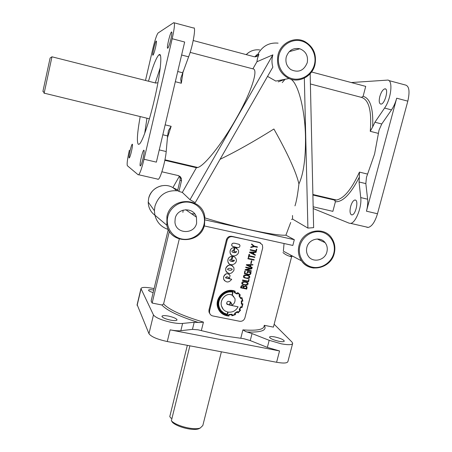 <?xml version="1.0" encoding="UTF-8"?>
<svg xmlns="http://www.w3.org/2000/svg" width="452" height="452" viewBox="0 0 452 452"><rect width="100%" height="100%" fill="white"/><g stroke="black" fill="none" stroke-linecap="round" stroke-linejoin="round"><path stroke-width="0.68" d="M242.142 284.178L241.837 283.703C241.509 280.308 245.374 282.042 247.21 282.342L247.719 282.607M247.244 282.376L248.035 283.082C248.419 286.466 244.538 284.771 242.673 284.455L241.876 283.737C241.543 280.342 245.408 282.076 247.244 282.376L247.21 282.342M242.498 283.833L242.843 283.992C245.199 285.116 246.775 284.867 247.572 283.246L247.397 282.963M247.046 282.805C244.679 281.669 243.103 281.912 242.328 283.545L242.877 284.025C245.233 285.15 246.809 284.901 247.606 283.28L247.046 282.805M243.843 277.539L243.526 277.059C243.17 273.646 247.058 275.375 248.894 275.686L249.38 275.929M248.928 275.72L249.713 276.415C250.125 279.811 246.216 278.133 244.357 277.799L243.56 277.093C243.204 273.68 247.091 275.409 248.928 275.72L248.894 275.686M244.187 277.183L244.521 277.336C246.899 278.472 248.476 278.217 249.244 276.567L249.075 276.308M248.73 276.155C246.34 275.002 244.769 275.251 244.018 276.906L244.555 277.37C246.939 278.5 248.51 278.246 249.284 276.601L248.73 276.155M232.791 266.03C229.639 264.171 227.271 264.957 225.695 268.392L225.729 270.686L226.802 272.426M225.723 268.42L225.763 270.72C228.633 274.596 231.373 274.409 233.989 270.155L233.916 267.737C231.006 263.985 228.277 264.211 225.723 268.42L225.695 268.392M232.017 269.036L232.204 269.33C231.379 270.46 229.983 270.578 228.011 269.674L227.678 269.511M231.69 268.878L232.238 269.364C231.413 270.494 230.017 270.607 228.045 269.708L227.497 269.217C228.339 268.087 229.74 267.974 231.69 268.878M232.238 246.193L231.706 245.464C231.514 241.402 236.334 243.905 238.707 244.182L239.379 244.481M232.944 246.526L231.74 245.487C231.548 241.43 236.368 243.933 238.741 244.204L239.922 245.199C240.215 249.272 235.306 246.82 232.944 246.526M232.125 256.211C228.865 256.821 227.48 258.747 227.972 261.99C229.548 267.324 238.142 263.991 236.097 258.877L234.876 257.132L232.899 256.273L231.819 260.589L232.916 260.827L233.656 260.07L234.43 260.567C233.266 261.838 231.695 261.793 229.718 260.442C229.769 259.471 230.294 259.165 231.294 259.533L232.091 256.182C228.831 256.792 227.446 258.719 227.944 261.962L229.096 263.731M234.328 247.385C231.028 248.007 229.65 249.962 230.198 253.244C231.859 258.561 240.413 255.097 238.272 249.99L235.108 247.447L234.023 251.775L236.633 251.741C235.492 253.024 233.921 252.99 231.921 251.634C231.961 250.657 232.486 250.346 233.498 250.713L234.294 247.357C230.995 247.978 229.622 249.933 230.164 253.216L231.396 255.013M286.229 57.054C288.642 50.325 293.173 47.567 299.823 48.771C305.863 51.262 308.337 55.895 307.247 62.681C303.891 70.738 298.427 73.049 290.851 69.602C286.749 66.512 285.206 62.331 286.229 57.054M306.857 247.43C308.671 239.102 320.321 236.057 325.084 242.628C327.124 245.334 327.734 248.408 326.909 251.854C324.96 260.86 311.857 263.296 307.823 255.352C306.49 252.9 306.168 250.261 306.857 247.43M183.145 210.101L182.896 212.383M175.207 218.389C177.24 207.722 193.761 206.83 196.445 217.175L196.631 223.113C194.354 234.927 175.523 234.051 174.947 222.028L175.207 218.389M168.359 229.503C161.296 227.181 156.804 222.401 154.889 215.163L154.398 210.711L154.94 206.163C158.771 194.874 166.551 189.772 178.286 190.857L177.602 190.524L180.133 179.958L180.099 177.805L178.777 175.721M177.738 189.947L172.879 187.631L179.337 176.303M221.384 351.803L202.824 425.518L200.264 427.999C194.258 430.434 177.122 426.287 171.647 421.078L172.5 422.4L171.647 421.078M198.801 428.762L200.264 427.999L198.801 428.762C193.258 431.005 177.546 427.202 172.5 422.4M44.11 93.349L51.969 56.799L50.115 58.02L42.974 91.072L44.155 92.886M42.934 91.507L42.974 91.072M148.493 81.213C152.765 66.416 156.222 57.636 158.855 54.884L159.223 54.652C162.59 52.421 160.449 73.936 154.392 99.621C149.149 122.272 142.318 142.081 139.34 144.092L138.38 144.352C136.611 142.397 137.222 133.131 140.199 116.565M144.719 133.323L146.951 118.209M155.273 82.931L160.262 67.71M243.752 338.689L221.988 335.604L198.032 329.813L192.445 329.367L180.834 330.694C178.156 330.971 174.585 330.689 170.127 329.853L279.545 350.944L267.358 347.402L250.25 340.576L243.752 338.689M274.149 324.248L291.969 342.051L292.693 343.305C292.314 344.938 288.545 345.119 281.398 343.842L269.189 340.316L252.041 333.582L245.577 331.519L242.916 329.875L240.78 338.265M170.613 320.146C165.5 318.993 162.607 317.739 161.935 316.383C162.223 315.468 164.381 315.366 168.398 316.078C173.478 317.214 176.359 318.468 177.048 319.835C176.783 320.745 174.642 320.852 170.613 320.146M153.143 292.602C150.262 291.715 148.719 290.924 148.516 290.24C148.725 289.574 150.471 289.517 153.748 290.071M278.98 341.3C273.511 340.028 270.358 338.661 269.522 337.192C269.725 336.424 271.499 336.344 274.85 336.949C280.28 338.203 283.421 339.571 284.285 341.051C284.099 341.819 282.33 341.898 278.98 341.3M380.872 104.113C379.126 103.644 378.77 101.118 379.804 96.542C381.149 92.084 382.816 89.519 384.805 88.846L384.929 88.835C388.991 88.264 385.002 103.966 381.059 104.101L380.872 104.113M351.458 214.836C349.899 213.762 349.633 210.977 350.65 206.479C351.763 202.694 353.159 200.53 354.831 199.999L355.385 200.038C358.786 200.682 355.639 214.74 352.063 214.892L351.458 214.836M156.245 41.03L156.217 41.053C155.087 41.708 151.799 56.042 152.968 55.189L153.013 55.161C153.657 54.33 154.488 51.827 155.499 47.641C156.448 43.335 156.697 41.132 156.245 41.03M132.363 144.194L132.233 144.222C131.204 144.787 128.328 157.72 129.176 157.94L129.323 157.917C129.865 157.256 130.577 155.115 131.447 151.493C132.38 147.256 132.685 144.826 132.363 144.194M143.945 150.2L143.747 150.25C142.414 151.03 139.188 165.585 140.278 165.924L140.493 165.884C141.177 165.093 142.013 162.675 142.996 158.618C144.069 153.765 144.386 150.962 143.945 150.2M171.545 31.951L171.5 31.985C170.003 32.906 166.229 49.268 167.748 48.211L167.822 48.166C168.652 47.149 169.653 44.251 170.828 39.46C171.918 34.516 172.155 32.013 171.545 31.951M201.338 330.61L203.44 322.123L199.829 322.553L194.202 322.259L182.608 323.434C179.941 323.677 176.37 323.378 171.907 322.53C161.844 320.31 155.697 317.784 153.465 314.954L140.962 288.574C141.561 287.06 145.697 287.02 153.375 288.444L154.104 288.596M292.58 343.729L287.947 361.419C287.523 363.216 283.737 363.504 276.596 362.278L167.28 341.537C157.239 339.345 151.132 336.723 148.962 333.678L137.137 304.676M164.85 160.319L196.411 167.72L182.309 192.411L190.004 199.705L195.236 202.665L272.85 67.116C271.759 63.404 271.675 59.653 272.59 55.856L272.867 54.856L256.928 61.766L257.482 58.376L258.923 54.33C257.815 56.314 256.188 57.099 254.041 56.692L193.213 40.522M267.539 76.382L275.788 81.066L288.992 78.524C279.822 73.631 276.161 65.772 278.008 54.946C280.664 42.923 294.647 36.019 304.902 41.601C313.462 46.782 316.796 54.506 314.908 64.783M204.236 225.927L292.834 245.447L294.314 239.696L205.112 219.904M284.054 243.515L283.359 251.182L301.591 260.911C298.523 256.335 297.659 251.239 298.992 245.617C302.298 230.187 324.406 225.514 331.971 238.515C334.802 243.057 335.559 248.024 334.237 253.419C330.937 268.386 309.648 273.387 301.591 260.911C304.682 265.121 308.823 267.505 314.027 268.064M264.262 325.31L273.409 327.124L291.608 256.73C288.336 256.126 285.455 254.73 282.975 252.538M293.037 256.346L290.365 256.069M220.067 159.296C236.051 151.573 254.001 141.476 273.906 129.006C287.918 153.968 296.252 172.28 298.919 183.941C297.749 194.23 296.433 201.535 294.975 205.869M290.981 79.253C298.213 83.643 304.981 109.429 305.495 136.866C305.744 158.279 303.552 173.969 298.919 183.941M367.629 199.213L365.843 183.614L366.476 177.269L374.578 154.059L379.042 130.103L381.742 123.984L391.511 109.892C393.703 106.666 395.432 102.773 396.686 98.203L366.448 211.186C367.6 206.75 367.99 202.762 367.629 199.213L360.73 197.58L359.052 181.981L359.374 177.031C350.797 193.953 342.808 202.191 335.401 201.739L334.469 200.078L312.897 195.021M204.982 217.915C218.101 222.039 232.656 225.898 248.656 229.486C267.872 233.661 280.285 235.565 285.901 235.187L294.314 239.696M198.422 322.502C178.851 316.253 166.681 310.417 161.906 304.993L163.601 303.908L179.274 239.023M260.68 243.04L259.098 242.306L232.537 236.695C229.87 236.39 228.074 237.532 227.153 240.131L209.581 310.818L209.553 312.812C210.01 314.49 211.09 315.536 212.79 315.948L239.633 321.27C242.249 321.519 244.012 320.383 244.916 317.863L262.697 247.877L262.392 244.843L259.561 242.617L232.136 236.396C229.339 235.938 227.452 237.006 226.463 239.588L208.971 310.01L208.977 312.038L210.039 314.021M196.411 167.72L197.767 167.494C204.293 165.844 221.491 144.51 235.707 119.497C251.284 92.496 258.877 68.964 252.877 68.857L190.151 52.375M191.399 213.655L194.84 214.016M155.816 83.066L157.217 82.739L155.94 83.1L51.969 56.799M187.343 345.345L169.777 416.586L170.856 418.106L171.98 418.298M359.374 177.031L359.442 172.11C351.639 189.156 343.989 198.462 336.486 200.027L334.469 200.078M310.388 83.965L361.442 97.378L363.109 96.321C370.256 98.242 373.442 108.452 372.663 126.95L370.261 131.323L378.426 133.402M254.877 56.822L256.747 54.839L257.702 54.551C262.228 46.166 269.025 42.364 278.093 43.138M290.523 50.505L291.003 51.161M258.923 54.33L257.702 54.551L255.177 56.828M181.614 55.003L188.614 56.833L180.913 77.902L180.738 79.456L181.331 83.241L183.15 71.111M162.822 134.769L167.596 135.916L168.472 130.588L171.144 126.317L165.155 124.859M243.927 286.342L245.696 285.867L246.634 286.37M240.617 287.834C241.21 285.274 242.328 284.788 243.956 286.382L245.73 285.896L247.097 286.997L246.741 289.105L240.583 287.8C240.989 285.619 241.944 284.941 243.453 285.766M245.611 286.348C244.442 286.297 243.809 286.85 243.724 288.003L246.413 288.562L246.634 287.122L245.611 286.348M242.679 285.896L241.17 287.478L243.312 287.918L243.549 286.574L242.679 285.896M243.312 287.918L243.317 286.246M243.73 287.98L246.374 288.529L246.351 286.721M252.877 68.857L256.928 61.766M278.166 81.863L284.98 79.298M311.569 71.987L365.719 86.383L363.109 96.321M372.663 126.95L374.917 122.226L384.567 108.079C391.466 98.553 393.274 78.964 387.245 80.123L351.283 82.546M335.401 201.739L332.875 211.355L313.163 206.79M182.309 192.411L178.919 191.445L181.478 180.777L181.444 178.596L180.297 176.659L178.325 175.591L161.878 171.783M178.286 190.857L178.919 191.445M248.238 281.167L248.679 279.438L249.12 279.528L248.606 281.743L242.475 280.466L242.554 279.98L248.272 281.2L248.679 279.438M247.035 272.799L247.374 271.46L250.99 272.245C251.171 276.539 246.543 274.336 244.379 273.5L244.798 271.019L245.278 271.143L244.837 273.268C246.555 273.59 250.38 275.867 250.436 272.607L247.736 272.036L247.515 272.923L247.035 272.799M244.532 273.737L244.798 271.019M244.911 273.387C246.809 273.488 250.301 275.839 250.391 272.596M251.368 270.833L251.255 271.285L245.12 269.985L245.216 269.624L250.481 268.584L245.73 267.573L245.809 267.092L251.939 268.392L251.883 268.787L246.622 269.827L251.368 270.833L246.679 269.816M245.12 269.985L245.182 269.595L250.391 268.561M246.329 265.019L246.413 264.68L252.934 264.573L252.826 265.002L250.871 265.058L250.493 266.573L252.182 267.392L252.097 267.872L246.329 265.019M255.911 250.86L256.352 249.114L256.798 249.21L256.278 251.442L250.137 250.109L250.21 249.623L255.951 250.888L256.352 249.114M257.437 246.86L257.324 247.317L254.182 246.634L250.787 247.526L250.871 247.012L253.668 246.25L251.521 244.43L251.645 243.944L254.335 246.187L257.437 246.86L254.306 246.159M236.995 248.244L235.074 247.419L234.023 251.775M236.385 251.402L236.599 251.719C235.678 252.9 234.187 252.973 232.125 251.939M235.198 291.286C226.034 287.189 214.79 297.365 217.587 306.942C219 311.75 222.141 314.705 227.011 315.818L228.972 316.038L229.096 314.92L231.74 314.716L231.932 315.812L235.526 314.598L235.068 313.569L237.34 312.072L238.074 312.908L240.633 310.112L239.724 309.45L240.893 307.258L241.973 307.631L242.916 303.806L241.78 303.75L241.752 301.281L242.882 301.105L241.916 297.586L240.848 298.054L239.492 295.817L240.385 295.088L237.752 292.597L237.074 293.563L234.729 292.354L235.17 291.252C226 287.156 214.762 297.326 217.559 306.908L219.96 311.648M239.47 294.032L237.718 292.563L237.04 293.529L234.741 292.337M241.916 297.586L240.831 298.015M242.916 303.806L241.786 303.71M237.34 312.072L237.882 312.694M231.718 314.722L231.932 315.812M234.887 257.143L232.87 256.244L231.819 260.589M234.198 260.228L234.396 260.538C233.452 261.708 231.955 261.77 229.904 260.742M229.418 274.522C226.864 272.889 224.915 273.663 223.587 276.839L223.604 279.087L224.616 280.811M231.701 279.296L225.525 277.618C226.565 276.228 227.842 276.477 229.356 278.364L230.096 275.579C227.774 272.731 225.616 273.161 223.616 276.873L223.638 279.121C226.085 282.862 228.768 282.924 231.701 279.296L225.701 277.918M228.836 277.743L229.356 278.364M249.504 252.442L249.589 252.097L256.114 252.007L256.007 252.436L254.052 252.487L253.668 254.007L255.397 254.866L255.278 255.318L249.504 252.442M254.877 256.985L254.758 257.431L249.063 256.205L248.707 257.606L248.267 257.51L249.046 254.256L249.521 254.374L249.176 255.759L254.877 256.985L249.182 255.736M247.905 258.776L248.018 258.318L254.177 259.663L254.064 260.115L247.905 258.776M250.724 263.544L251.436 260.719L251.849 260.804L251.171 263.663L250.724 263.544M189.88 345.825L171.359 420.818M282.24 82.58L285.059 79.298M290.709 222.452L285.901 235.187M310.162 73.721L313.631 227.655L307.897 228.085L292.597 219.124L291.495 219.406M292.597 219.124L292.5 215.491M161.906 304.993L152.154 303.055L151.126 300.998L168.268 229.475M188.614 56.833C192.897 46.036 196.326 25.837 193.552 28.018L174.24 22.826M388.833 80.552L405.043 84.914C409.133 85.677 410.054 91.089 407.817 101.152L377.482 213.762C375.036 221.83 371.973 226.384 368.284 227.418L366.843 227.254M129.362 150.205C127.419 158.974 126.758 164.149 127.374 165.726L138.199 174.822L138.679 174.754C140.131 173.099 141.917 167.929 144.03 159.257L172.195 38.731C174.551 28.035 175.054 22.685 173.709 22.679L158.064 33.002C156.658 34.861 154.883 40.234 152.742 49.115L145.493 80.456M144.03 159.257L156.375 162.138L184.67 42.03L172.195 38.731M167.596 135.916L166.2 151.544C165.477 160.946 160.522 178.337 158.353 179.269L138.679 174.754M157.788 179.314L158.353 179.269M360.73 197.58C362.012 206.993 355.588 223.141 350.599 223.361L349.232 223.215L313.202 208.553M152.154 303.055L169.364 231.3M307.897 228.085L304.337 78.111M272.867 54.856L190.004 199.705M185.67 165.2L185.941 164.72M240.633 310.112L239.718 309.462M232.108 314.259L228.757 314.541L228.622 315.654L227.102 315.445C222.384 314.372 219.339 311.513 217.966 306.863C215.57 297.704 225.282 287.958 234.695 291.5L234.226 292.568L237.164 294.054L237.803 293.145L239.842 295.037L238.967 295.789L240.622 298.529L241.69 298.105L242.441 300.778L241.334 300.981L241.362 304.117L242.481 304.168L241.73 307.145L240.724 306.818L239.198 309.558L240.091 310.191L238.119 312.355L237.407 311.558L234.582 313.411L235.017 314.4L232.266 315.349L232.074 314.219L228.729 314.502L228.588 315.615L227.073 315.406C224.237 314.841 221.972 313.507 220.265 311.411M234.656 291.483L234.226 292.568M239.842 295.037L238.967 295.789M239.249 294.382L239.809 295.003M239.068 295.885L240.537 298.326M242.441 300.778L241.3 300.942L241.362 304.117M241.673 298.111L242.408 300.744M241.73 307.145L240.69 306.784L239.198 309.558M242.441 304.168L241.696 307.106M238.119 312.355L237.373 311.518L234.548 313.372L234.983 314.366L232.26 315.31M240.052 310.162L238.085 312.315M227.757 311.999L227.186 314.276L223.791 312.953L221.147 310.654M232.74 292.167L232 295.122C226.362 291.981 219.469 299.958 221.469 305.925L223.209 309.287M230.311 301.84L229.509 305.038L226.932 304.236M232.029 295.156C226.395 292.015 219.497 299.998 221.497 305.959C222.457 309.213 224.559 311.23 227.797 312.004L227.215 314.315C223.017 313.27 220.305 310.699 219.067 306.586C216.864 298.896 224.802 290.24 232.78 292.178L232 295.122M229.537 305.077L226.616 303.625C226.904 301.371 228.147 300.783 230.345 301.868L229.509 305.038M232.345 295.331L233.04 291.822C224.802 289.642 216.406 298.642 218.689 306.693C220 311.106 222.926 313.795 227.463 314.75L228.136 312.072C232.548 312.575 235.859 310.818 238.08 306.801L229.876 305.145L230.644 302.1L231.763 303.902L231.995 305.213C234.441 303.8 235.419 301.557 234.921 298.473L232.345 295.331M233.221 291.856L233.006 291.789C224.768 289.608 216.372 298.608 218.655 306.654L220.842 310.936M238.08 306.801L229.887 305.117M231.995 305.213L230.921 302.377M233.667 296.365L232.582 295.455M250.787 247.526L250.911 247.035L253.668 246.25M253.702 246.272L251.521 244.43M251.561 244.459L251.685 243.967M256.391 249.142L256.838 249.238M250.137 250.109L250.21 249.623M250.25 249.651L255.951 250.888M253.261 253.77L253.578 252.498L250.73 252.555L253.261 253.77L253.538 252.498M250.747 252.549L253.222 253.742M249.538 252.47L249.589 252.097M249.623 252.126L256.114 252.007M253.668 254.007L255.397 254.866M248.267 257.51L249.046 254.256M249.08 254.278L249.521 254.374M247.939 258.804L248.018 258.318M248.058 258.346L254.177 259.663M250.758 263.578L251.436 260.719M251.476 260.748L251.888 260.832M250.08 266.335L250.402 265.07L247.555 265.132L250.08 266.335L250.357 265.07M247.577 265.132L250.046 266.307M246.363 265.053L246.413 264.68M246.453 264.708L252.934 264.573M250.493 266.573L252.216 267.42M245.73 267.573L245.809 267.092M245.843 267.121L251.979 268.42M247.069 272.827L247.374 271.46M247.408 271.488L250.99 272.245M244.831 271.053L245.278 271.143M248.713 279.466L249.159 279.562M242.475 280.466L242.554 279.98M242.588 280.014L248.272 281.2M241.176 287.449L243.278 287.884M176.647 190.614L173.071 187.727M172.884 187.62C163.952 182.071 150.782 187.868 148.663 198.332L148.222 202.084C148.369 207.756 150.725 212.225 155.285 215.497M153.465 314.954L148.962 333.678M170.127 329.853L167.28 341.537M267.358 347.402L269.189 340.316M141.047 288.89L137.125 305.377M314.897 64.834C312.253 76.354 299.201 83.281 288.992 78.524C299.224 83.275 312.287 76.337 314.931 64.822M367.589 174.093L359.442 172.11M203.44 322.123C182.196 315.75 168.918 309.682 163.601 303.908M167.426 137.832L171.144 126.317M331.621 199.1L331.135 198.773M299.919 245.905C302.303 236.436 312.473 229.927 321.519 232.045C330.604 234.029 336.294 244.04 333.751 253.363C331.339 262.719 321.338 269.177 312.321 267.166C303.269 265.29 297.41 255.335 299.919 245.905M167.794 216.751C170.065 206.926 180.698 200.219 190.365 202.485C200.072 204.603 206.383 215.05 203.937 224.729C201.632 234.435 191.185 241.08 181.551 238.933C171.884 236.933 165.381 226.548 167.794 216.751M204.536 224.808C200.773 244.165 170.302 244.713 166.861 225.265L166.929 216.48C170.749 196.422 202.293 196.784 204.801 216.689L204.541 224.78M259.714 49.918C254.544 49.313 250.035 50.878 246.193 54.607L248.888 52.387M278.963 55.104C281.415 44.957 292.043 38.335 301.524 41.013C311.038 43.545 317.033 54.619 314.411 64.602C311.925 74.625 301.484 81.19 292.037 78.637C282.551 76.23 276.37 65.212 278.963 55.104M192.445 329.367L194.202 322.259M365.843 183.614L359.052 181.981M175.319 81.71L181.331 83.241M177.726 71.518L182.523 72.749M361.442 97.378C368.934 99.649 371.872 110.966 370.261 131.323M381.742 123.984L374.917 122.226M180.834 330.694L182.608 323.434M264.104 325.926C263.94 329.587 256.877 330.904 242.916 329.875M264.245 325.378C267.352 330.316 261.572 332.525 246.905 332.005M396.686 98.203L407.817 101.152M366.448 211.186L377.482 213.762M330.666 199.191L330.101 198.53M279.545 350.944L276.596 362.278M391.511 109.892L384.567 108.079M159.257 149.906L166.2 151.544M250.25 340.576L252.041 333.582M181.478 180.777L180.133 179.958M232.136 236.396L232.537 236.695M226.463 239.588L227.153 240.131M208.971 310.01L209.581 310.818M259.098 242.306L259.561 242.617M289.235 51.641L299.823 48.771M317.191 238.989L325.084 242.628M185.704 209.683L196.445 217.175M160.33 55.268L158.855 54.884M384.805 88.846L385.709 89.084M354.831 199.999L355.724 200.208M144.047 150.318L143.747 150.25M171.8 32.064L171.5 31.985M140.962 288.574L137.046 305.038M334.853 200.242L336.486 200.027L312.886 194.49M197.767 167.494L164.952 159.793M204.553 224.791L204.801 216.689M154.398 210.711L148.222 202.084L148.657 198.332C150.55 191.654 154.85 187.478 161.562 185.8M314.931 64.811C316.835 54.522 313.496 46.788 304.902 41.601M204.547 224.802C200.812 244.159 170.353 244.724 166.861 225.265L154.889 215.163M149.403 118.808L44.115 93.146M350.599 223.361L368.284 227.418M181.444 178.596L180.099 177.805M208.977 312.038L209.553 312.812M332.31 199.575L331.169 198.778"/></g></svg>
